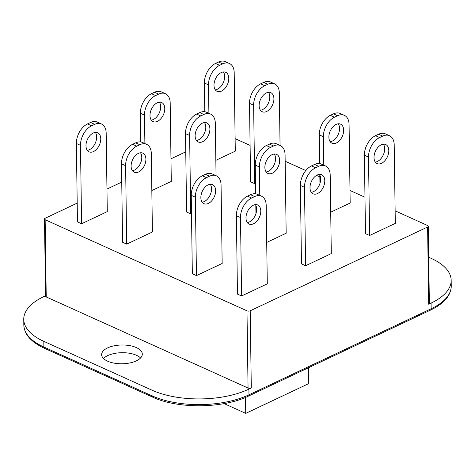 <?xml version="1.0" encoding="UTF-8"?>
<svg xmlns="http://www.w3.org/2000/svg" width="475" height="475" viewBox="0 0 475 475"><rect width="100%" height="100%" fill="white"/><g stroke="black" fill="none" stroke-linecap="round" stroke-linejoin="round"><path stroke-width="0.71" d="M245.51 397.409L245.729 413.369L308.768 383.592L308.548 367.709M245.729 413.369L224.105 403.608M428.711 257.242L431.122 258.329A68.543 31.653 179.2 0 1 451.173 280.274A68.543 31.653 179.2 0 1 431.074 303.092L428.688 304.22L427.607 227.008A2.286 1.057 179.2 0 0 428.278 226.248A2.286 1.057 179.2 0 0 427.613 225.518L395.129 210.858M364.978 197.25L349.998 190.493M319.847 176.884L316.546 175.394M305.823 170.555L285.16 161.227M250.099 145.403L235.119 138.641M427.607 227.008L250.212 310.798A2.286 1.057 179.2 0 1 246.982 310.834L45.155 219.741A2.286 1.057 179.2 0 1 44.484 219.011A2.286 1.057 179.2 0 1 45.155 218.251L77.199 203.116M44.484 219.011L45.564 296.216A2.286 1.057 179.2 0 0 46.229 296.946L248.063 388.039A2.286 1.057 179.2 0 0 251.293 388.004L248.906 389.132A68.543 31.653 179.2 0 1 151.976 390.171L43.795 341.347A68.543 31.653 179.2 0 1 23.75 319.402A68.543 31.653 179.2 0 1 43.848 296.584L45.558 295.777M185.755 151.84L170.97 158.822M121.748 182.073L106.964 189.056M136.355 347.593A20.336 9.387 179.2 0 1 142.304 354.101A20.336 9.387 179.2 0 1 122.105 363.773A20.336 9.387 179.2 0 1 101.638 354.671A20.336 9.387 179.2 0 1 114.137 345.806A20.336 9.387 179.2 0 1 136.355 347.593M103.479 358.494A20.336 9.387 179.2 0 1 136.468 355.294A20.336 9.387 179.2 0 1 140.57 357.978M428.278 226.248L429.358 303.46A2.286 1.057 179.2 0 1 428.688 304.22M253.513 223.778A10.456 6.602 114.3 0 0 260.448 214.1A10.456 6.602 114.3 0 0 257.688 204.98A10.456 6.602 114.3 0 0 247.368 211.797A10.456 6.602 114.3 0 0 249.084 224.04A10.456 6.602 114.3 0 0 253.513 223.778M261.458 196.169A15.996 10.1 114.3 0 1 266.196 205.408L267.288 283.83L241.591 295.967L237.47 294.108L236.378 215.686A15.996 10.1 114.3 0 1 247.493 196.157L250.562 194.703A15.996 10.1 114.3 0 1 257.343 194.311L261.458 196.169A15.996 10.1 114.3 0 0 254.683 196.561L251.607 198.016A15.996 10.1 114.3 0 0 240.493 217.544L241.591 295.967M247.285 222.532A10.456 6.602 114.3 0 0 249.399 221.926A10.456 6.602 114.3 0 0 255.841 213.97A10.456 6.602 114.3 0 0 255.366 204.63M208.388 203.413A10.456 6.602 114.3 0 0 215.317 193.735A10.456 6.602 114.3 0 0 212.557 184.615A10.456 6.602 114.3 0 0 202.237 191.425A10.456 6.602 114.3 0 0 203.959 203.668A10.456 6.602 114.3 0 0 208.388 203.413M216.327 175.803A15.996 10.1 114.3 0 1 221.065 185.036L222.158 263.459L196.46 275.601L192.339 273.743L191.247 195.32A15.996 10.1 114.3 0 1 202.362 175.786L205.432 174.337A15.996 10.1 114.3 0 1 212.212 173.945L216.327 175.803A15.996 10.1 114.3 0 0 209.552 176.195L206.482 177.644A15.996 10.1 114.3 0 0 195.362 197.178L196.46 275.601M202.16 202.166A10.456 6.602 114.3 0 0 204.268 201.554A10.456 6.602 114.3 0 0 210.71 193.598A10.456 6.602 114.3 0 0 210.241 184.258M259.772 195.409L259.374 166.945A15.996 10.1 114.3 0 1 270.489 147.416L273.558 145.962A15.996 10.1 114.3 0 1 280.339 145.57A15.996 10.1 114.3 0 1 285.071 154.803L286.17 233.231L266.712 242.422M272.395 173.179A10.456 6.602 114.3 0 0 279.33 163.501A10.456 6.602 114.3 0 0 276.563 154.381A10.456 6.602 114.3 0 0 266.249 161.197A10.456 6.602 114.3 0 0 267.965 173.44A10.456 6.602 114.3 0 0 272.395 173.179M280.339 145.57L276.218 143.711A15.996 10.1 114.3 0 0 269.444 144.103L266.368 145.558A15.996 10.1 114.3 0 0 255.253 165.086L255.657 193.818M255.817 205.366L255.936 213.697M266.166 171.932A10.456 6.602 114.3 0 0 268.274 171.321A10.456 6.602 114.3 0 0 274.722 163.37A10.456 6.602 114.3 0 0 274.247 154.031M325.464 165.941A15.996 10.1 114.3 0 1 330.202 175.174L331.295 253.597L305.597 265.739L301.477 263.88L300.384 185.452A15.996 10.1 114.3 0 1 311.499 165.923L314.569 164.475A15.996 10.1 114.3 0 1 321.349 164.083L325.464 165.941A15.996 10.1 114.3 0 0 318.689 166.333L315.62 167.782A15.996 10.1 114.3 0 0 304.499 187.31L305.597 265.739M317.526 193.551A10.456 6.602 114.3 0 0 324.455 183.867A10.456 6.602 114.3 0 0 321.694 174.752A10.456 6.602 114.3 0 0 311.374 181.563A10.456 6.602 114.3 0 0 313.096 193.806A10.456 6.602 114.3 0 0 317.526 193.551M311.291 192.304A10.456 6.602 114.3 0 0 313.405 191.692A10.456 6.602 114.3 0 0 319.847 183.736A10.456 6.602 114.3 0 0 319.378 174.396M389.476 135.708A15.996 10.1 114.3 0 1 394.208 144.94L395.307 223.369L369.603 235.505L365.489 233.647L364.39 155.224A15.996 10.1 114.3 0 1 375.505 135.69L378.581 134.241A15.996 10.1 114.3 0 1 385.356 133.849L389.476 135.708A15.996 10.1 114.3 0 0 382.696 136.099L379.626 137.548A15.996 10.1 114.3 0 0 368.511 157.083L369.603 235.505M381.532 163.317A10.456 6.602 114.3 0 0 388.461 153.639A10.456 6.602 114.3 0 0 385.7 144.519A10.456 6.602 114.3 0 0 375.387 151.329A10.456 6.602 114.3 0 0 377.103 163.572A10.456 6.602 114.3 0 0 381.532 163.317M375.303 162.07A10.456 6.602 114.3 0 0 377.411 161.458A10.456 6.602 114.3 0 0 383.859 153.508A10.456 6.602 114.3 0 0 383.384 144.162M336.401 142.951A10.456 6.602 114.3 0 0 343.336 133.267A10.456 6.602 114.3 0 0 340.575 124.153A10.456 6.602 114.3 0 0 330.256 130.963A10.456 6.602 114.3 0 0 331.972 143.207A10.456 6.602 114.3 0 0 336.401 142.951M323.778 165.175L323.38 136.711A15.996 10.1 114.3 0 1 334.495 117.183L337.565 115.734A15.996 10.1 114.3 0 1 344.345 115.342A15.996 10.1 114.3 0 1 349.077 124.575L350.176 202.997L330.719 212.188M344.345 115.342L340.225 113.483A15.996 10.1 114.3 0 0 333.45 113.875L330.38 115.324A15.996 10.1 114.3 0 0 319.265 134.852L319.663 163.584M319.823 175.138L319.942 183.463M330.173 141.704A10.456 6.602 114.3 0 0 332.286 141.093A10.456 6.602 114.3 0 0 338.728 133.137A10.456 6.602 114.3 0 0 338.253 123.797M260.419 110.224A10.456 6.602 114.3 0 0 262.533 109.612A10.456 6.602 114.3 0 0 268.975 101.656A10.456 6.602 114.3 0 0 268.5 92.316M263.696 82.395L260.627 83.843A15.996 10.1 114.3 0 0 249.512 103.372L250.604 181.8L254.725 183.653L253.626 105.23A15.996 10.1 114.3 0 1 264.741 85.702L267.817 84.253A15.996 10.1 114.3 0 1 274.592 83.861L270.477 82.003A15.996 10.1 114.3 0 0 263.696 82.395L267.817 84.253M274.592 83.861A15.996 10.1 114.3 0 1 279.33 93.094L280.06 145.445M266.647 111.471A10.456 6.602 114.3 0 0 273.582 101.787A10.456 6.602 114.3 0 0 270.821 92.673A10.456 6.602 114.3 0 0 260.502 99.483A10.456 6.602 114.3 0 0 262.218 111.726A10.456 6.602 114.3 0 0 266.647 111.471M255.508 183.285L254.725 183.653M223.375 71.951A10.456 6.602 -65.7 0 1 223.292 82.686A10.456 6.602 -65.7 0 1 215.294 89.852M215.834 160.336L235.291 151.151L234.199 72.722A15.996 10.1 114.3 0 0 229.461 63.49L225.346 61.631A15.996 10.1 114.3 0 0 218.571 62.023L215.496 63.478A15.996 10.1 114.3 0 0 204.381 83.006L204.784 111.732M204.945 123.286L205.058 131.617M221.522 91.099A10.456 6.602 114.3 0 0 228.451 81.421A10.456 6.602 114.3 0 0 225.69 72.301A10.456 6.602 114.3 0 0 221.261 72.556A10.456 6.602 114.3 0 0 214.326 82.24A10.456 6.602 114.3 0 0 217.093 91.36A10.456 6.602 114.3 0 0 221.522 91.099M229.461 63.49A15.996 10.1 114.3 0 0 222.686 63.882L219.616 65.336A15.996 10.1 114.3 0 0 208.501 84.865L208.893 113.329M196.412 140.452A10.456 6.602 114.3 0 0 198.526 139.84A10.456 6.602 114.3 0 0 204.968 131.89A10.456 6.602 114.3 0 0 204.493 122.55M185.505 133.606L186.598 212.028L190.713 213.887L189.62 135.464A15.996 10.1 114.3 0 1 200.735 115.936L203.805 114.481A15.996 10.1 114.3 0 1 210.585 114.089L206.465 112.231A15.996 10.1 114.3 0 0 199.69 112.623L196.62 114.077A15.996 10.1 114.3 0 0 185.505 133.606L189.62 135.464M210.585 114.089A15.996 10.1 114.3 0 1 215.317 123.322L216.054 175.679M202.641 141.698A10.456 6.602 114.3 0 0 209.576 132.02A10.456 6.602 114.3 0 0 206.815 122.9A10.456 6.602 114.3 0 0 196.496 129.717A10.456 6.602 114.3 0 0 198.212 141.96A10.456 6.602 114.3 0 0 202.641 141.698M191.502 213.518L190.713 213.887M159.362 102.178A10.456 6.602 -65.7 0 1 159.285 112.919A10.456 6.602 -65.7 0 1 151.282 120.086M151.828 190.57L171.285 181.379L170.192 102.956A15.996 10.1 114.3 0 0 165.454 93.723L161.34 91.865A15.996 10.1 114.3 0 0 154.559 92.257L151.489 93.706A15.996 10.1 114.3 0 0 140.374 113.234L140.772 141.966M140.938 153.52L141.051 161.844M157.51 121.333A10.456 6.602 114.3 0 0 164.445 111.655A10.456 6.602 114.3 0 0 161.684 102.535A10.456 6.602 114.3 0 0 157.255 102.79A10.456 6.602 114.3 0 0 150.32 112.468A10.456 6.602 114.3 0 0 153.081 121.588A10.456 6.602 114.3 0 0 157.51 121.333M165.454 93.723A15.996 10.1 114.3 0 0 158.68 94.115L155.61 95.564A15.996 10.1 114.3 0 0 144.489 115.093L144.887 143.563M95.356 132.412A10.456 6.602 -65.7 0 1 95.273 143.153A10.456 6.602 -65.7 0 1 87.275 150.32M76.368 143.468L77.461 221.89L81.575 223.749L80.483 145.326A15.996 10.1 114.3 0 1 91.598 125.798L94.668 124.349A15.996 10.1 114.3 0 1 101.448 123.957L97.333 122.099A15.996 10.1 114.3 0 0 90.553 122.491L87.483 123.939A15.996 10.1 114.3 0 0 76.368 143.468L80.483 145.326M101.448 123.957A15.996 10.1 114.3 0 1 106.18 133.19L107.279 211.612L81.575 223.749M93.504 151.567A10.456 6.602 114.3 0 0 100.439 141.882A10.456 6.602 114.3 0 0 97.678 132.768A10.456 6.602 114.3 0 0 93.248 133.024A10.456 6.602 114.3 0 0 86.313 142.702A10.456 6.602 114.3 0 0 89.074 151.822A10.456 6.602 114.3 0 0 93.504 151.567M132.406 170.685A10.456 6.602 114.3 0 0 134.514 170.074A10.456 6.602 114.3 0 0 140.962 162.118A10.456 6.602 114.3 0 0 140.487 152.778M135.684 142.856L132.608 144.305A15.996 10.1 114.3 0 0 121.493 163.833L122.592 242.262L126.706 244.12L125.614 165.692A15.996 10.1 114.3 0 1 136.729 146.163L139.798 144.715A15.996 10.1 114.3 0 1 146.579 144.323L142.458 142.464A15.996 10.1 114.3 0 0 135.684 142.856L139.798 144.715M146.579 144.323A15.996 10.1 114.3 0 1 151.311 153.556L152.41 231.978L126.706 244.12M138.635 171.932A10.456 6.602 114.3 0 0 145.57 162.254A10.456 6.602 114.3 0 0 142.803 153.134A10.456 6.602 114.3 0 0 132.489 159.944A10.456 6.602 114.3 0 0 134.205 172.188A10.456 6.602 114.3 0 0 138.635 171.932M251.293 388.004L250.212 310.798M431.074 303.092L431.152 308.768A2.286 1.425 64.7 0 1 430.51 310.104C444.113 303.543 451.024 295.492 451.25 285.95A68.543 31.653 179.2 0 1 431.152 308.768L248.989 394.808L248.906 389.132M248.063 388.039L246.982 310.834M46.229 296.946L45.155 219.741M152.736 397.165A2.286 1.443 -65.7 0 1 152.059 395.847L43.878 347.023A2.286 1.443 -65.7 0 0 44.555 348.341L152.736 397.165C177.781 409.046 223.28 408.553 248.348 396.144A2.286 1.425 64.7 0 0 248.989 394.808A68.543 31.653 179.2 0 1 152.059 395.847L151.976 390.171M44.555 348.341C31.208 342.19 24.296 334.436 23.827 325.078A68.543 31.653 179.2 0 0 43.878 347.023L43.795 341.347M240.493 217.544L236.378 215.686M254.683 196.561L250.562 194.703M251.607 198.016L247.493 196.157M195.362 197.178L191.247 195.32M209.552 176.195L205.432 174.337M206.482 177.644L202.362 175.786M259.374 166.945L255.253 165.086M273.558 145.962L269.444 144.103M270.489 147.416L266.368 145.558M304.499 187.31L300.384 185.452M315.62 167.782L311.499 165.923M318.689 166.333L314.569 164.475M368.511 157.083L364.39 155.224M382.696 136.099L378.581 134.241M379.626 137.548L375.505 135.69M323.38 136.711L319.265 134.852M337.565 115.734L333.45 113.875M334.495 117.183L330.38 115.324M249.512 103.372L253.626 105.23M260.627 83.843L264.741 85.702M204.381 83.006L208.501 84.865M215.496 63.478L219.616 65.336M218.571 62.023L222.686 63.882M196.62 114.077L200.735 115.936M199.69 112.623L203.805 114.481M140.374 113.234L144.489 115.093M151.489 93.706L155.61 95.564M154.559 92.257L158.68 94.115M87.483 123.939L91.598 125.798M90.553 122.491L94.668 124.349M121.493 163.833L125.614 165.692M132.608 144.305L136.729 146.163M451.25 285.95L451.173 280.274M23.827 325.078L23.75 319.402M248.348 396.144L430.51 310.104"/></g></svg>
